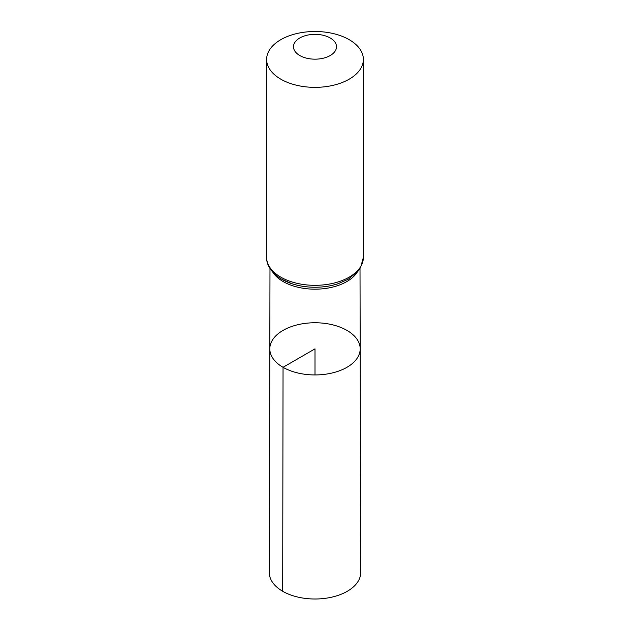 <?xml version="1.0" encoding="UTF-8"?>
<svg xmlns="http://www.w3.org/2000/svg" width="630" height="630" viewBox="0 0 630 630"><rect width="100%" height="100%" fill="white"/><g stroke="black" fill="none" stroke-linecap="round" stroke-linejoin="round"><path stroke-width="0.94" d="M283.043 367.298A45.187 26.09 0 0 0 332.317 372.944A45.187 26.09 0 0 0 360.187 348.815A45.187 26.09 0 0 0 315 322.757A45.187 26.09 0 0 0 269.813 348.815A45.187 26.09 0 0 0 283.043 367.298A45.187 26.09 0 0 0 332.317 372.944A45.187 26.09 0 0 0 360.187 348.815L360.683 572.599A45.683 26.373 0 0 1 332.506 596.988A45.683 26.373 0 0 1 282.697 591.279A45.683 26.373 0 0 1 269.317 572.599L269.813 348.815A45.187 26.09 0 0 0 283.043 367.298M299.801 55.534A21.499 12.411 180 0 1 309.432 34.768A21.499 12.411 180 0 1 335.766 49.975A21.499 12.411 180 0 1 299.801 55.534M280.799 79.175A48.368 27.925 180 0 1 266.632 59.425A48.368 27.925 180 0 1 315 31.5A48.368 27.925 180 0 1 363.368 59.425A48.368 27.925 180 0 1 333.514 85.231A48.368 27.925 180 0 1 280.799 79.175M315 374.937L315 348.847L283.043 367.298L282.697 591.279M357.265 272.113A44.998 25.98 180 0 1 283.177 281.563A44.998 25.98 180 0 1 272.735 272.113M363.368 59.425L363.368 257.394A48.368 27.925 180 0 1 333.514 283.201A48.368 27.925 180 0 1 280.799 277.145A48.368 27.925 180 0 1 266.632 257.394C266.34 263.568 270.089 272.31 281.744 279.232L291.887 283.705A46.683 26.956 180 0 1 281.988 279.35M363.368 257.394L360.565 267.585L358.194 271.026L348.335 279.192L338.113 283.705A46.683 26.956 180 0 1 291.887 283.705M269.986 268.498L269.813 348.815M360.014 268.498L360.187 348.815M266.632 59.425L266.632 257.394"/></g></svg>
